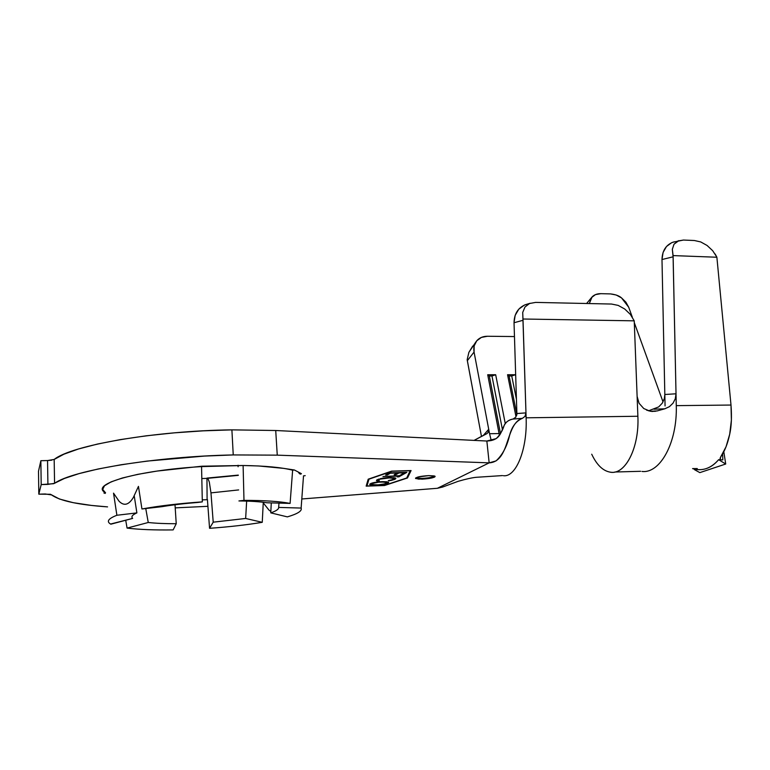 <?xml version="1.0" encoding="UTF-8"?>
<svg xmlns="http://www.w3.org/2000/svg" width="770" height="770" viewBox="0 0 770 770"><rect width="100%" height="100%" fill="white"/><g stroke="black" fill="none" stroke-linecap="round" stroke-linejoin="round"><path stroke-width="1.16" d="M415.781 477.872L421.941 478.391L422.008 479.161L415.636 478.517C415.877 477.131 420.237 476.168 428.697 475.619L418.033 476.986L415.521 478.343L418.745 479.142L429.467 478.44L434.55 477.111L435.146 476.457L434.261 475.937L428.697 475.619L435.021 476.264C434.742 477.65 430.411 478.613 422.008 479.161L421.941 478.391C428.255 478.064 432.538 477.313 434.809 476.13M51.763 460.171L47.547 460.547L54.169 459.449L54.574 483.329C72.139 470.316 155.8 456.418 233.243 454.935L231.895 429.862C154.828 430.748 71.629 445.262 54.169 459.449L54.574 483.329L47.913 484.388L47.547 460.547L40.858 460.71L47.547 460.547L47.913 484.388L41.195 484.59L40.858 460.71L38.5 471.259L40.858 460.71L41.195 484.59L38.818 494.176L38.5 471.259L38.818 494.176L45.257 493.974L51.552 494.918C59.858 500.856 78.54 504.851 107.569 506.881L91.563 505.438L73.217 502.675L59.444 499.018L50.445 494.273L38.818 494.176L41.195 484.59L53.64 483.695L64.391 478.468L79.012 473.627L98.098 468.997L121.073 464.753L147.137 461.086L204.377 456.081L233.243 454.935L277.258 455.147L275.718 430.507L231.895 429.862L233.243 454.935L277.258 455.147L489.162 462.857L437.408 488.286L301.802 498.979L437.408 488.286L442.654 487.035L458.15 481.317C465.937 479.065 471.923 477.737 476.11 477.313L502.425 475.581M173.144 529.904C154.635 530.174 139.274 529.577 127.069 528.095L125.722 520.241L127.069 528.095L148.254 522.493C155.973 523.34 165.3 523.744 176.234 523.725L173.144 529.904C154.635 530.174 139.274 529.577 127.069 528.095L148.254 522.493C155.973 523.34 165.3 523.744 176.234 523.725L175.011 504.764L176.234 523.725L173.144 529.904M209.565 528.307L207.399 499.412L209.565 528.307L213.213 522.175L245.649 518.46L262.252 522.32C246.467 524.928 228.902 526.93 209.565 528.307C228.902 526.93 246.467 524.928 262.252 522.32L245.649 518.46L213.213 522.175L210.97 492.877L238.662 489.922L210.97 492.877L213.213 522.175L209.565 528.307M263.244 502.868L262.252 522.32L263.244 502.868L268.971 510.067L263.244 502.868M270.847 511.492L268.971 510.067L270.847 511.492M278.644 507.42L301.128 508.065L303.515 475.86L305.209 475.658L303.515 475.86L301.128 508.065C302.302 510.895 297.711 513.831 287.364 516.882L270.771 512.868C276.218 510.982 278.836 509.172 278.644 507.42L301.128 508.065C302.302 510.895 297.711 513.831 287.364 516.882L270.771 512.868C276.218 510.982 278.836 509.172 278.644 507.42L278.99 503.099M292.629 470.2L294.371 469.989L298.317 472.058C299.453 474.022 300.483 474.561 301.407 473.675L298.317 472.058C299.453 474.031 300.483 474.57 301.407 473.675L294.371 469.989L283.601 468.362L258.528 465.966L243.108 465.503L243.984 500.365C264.437 500.385 279.808 501.395 290.097 503.407L292.629 470.2C281.791 467.419 265.284 465.85 243.108 465.503L243.984 500.365C264.437 500.385 279.808 501.395 290.097 503.407L266.93 502.772C259.913 501.684 250.577 501.068 238.931 500.943L243.984 500.365L238.931 500.943C250.577 501.068 259.913 501.684 266.93 502.772L290.097 503.407M134.24 495.928L136.887 512.897C132.305 514.909 130.9 516.747 132.661 518.403L110.851 524.197C106.164 521.627 108.175 518.643 116.886 515.265L136.887 512.897C132.305 514.909 130.9 516.747 132.661 518.403L110.582 524.043C106.241 521.502 108.349 518.576 116.886 515.265L113.527 493.137L119.013 501.183C121.468 503.724 123.903 504.697 126.299 504.09C128.696 503.474 131.054 501.251 133.374 497.43L138.456 486.38L141.94 508.98C159.313 505.832 179.439 503.465 202.317 501.876L201.557 466.601C137.618 470.278 89.907 484.166 105.047 492.473M207.919 506.304L175.204 507.882L207.919 506.304M384.528 485.514L407.494 477.958L411.084 470.557L391.632 471.125L368.195 479.19L366.154 486.13L384.528 485.514L366.154 486.13L368.195 479.19L391.632 471.125L411.084 470.557L407.494 477.958L410.612 470.576L407.494 477.958L384.528 485.514M202.279 499.874L207.101 499.701L206.957 478.093L238.296 475.1L206.957 478.093L207.101 499.701L202.279 499.874M201.557 466.601L243.108 465.503L201.904 466.206L157.013 471.076L137.926 474.32L122.382 477.987L111.092 481.876L104.489 485.764L102.699 489.46L105.567 492.81M103.921 493.012L105.211 493.387L103.921 493.012M206.966 478.324L208.169 479.161L209.315 482.049L210.97 492.877L209.315 482.049L208.169 479.161L206.966 478.324M136.887 512.897L116.886 515.265L113.527 493.137L119.013 501.183C121.477 503.724 123.903 504.687 126.299 504.09C128.686 503.474 131.044 501.251 133.374 497.43L138.456 486.38L141.94 508.98L161.979 506.67L141.94 508.98C159.313 505.832 179.439 503.465 202.317 501.876L198.025 502.425C184.752 503.465 172.74 504.879 161.979 506.67C172.74 504.879 184.752 503.465 198.025 502.425L202.317 501.876M238.094 466.736L238.074 465.253M391.978 471.259L410.217 470.73L406.724 477.987L384.201 485.398L366.953 485.976L368.984 479.171L391.969 471.115L410.198 470.586L406.724 477.987L384.201 485.398L366.953 485.976L368.734 479.007L366.953 485.976L368.984 479.171L391.978 471.259M395.164 479.181L395.886 478.488L395.231 477.91L389.707 477.487L380.784 478.517L376.453 480.586L377.849 481.212L379.36 480.894L378.272 480.066L380.149 479.123L389.745 477.862L393.903 478.459L392.661 479.604L388.253 480.615L390.958 480.49L394.721 479.402L395.097 478.401L393.894 478.93L395.097 478.401L395.164 479.181L395.732 478.17L389.707 477.487L382.728 478.151L377.117 479.749L376.597 480.769L377.849 481.212L379.36 480.894L378.32 480.509L378.705 479.72C380.447 478.776 383.835 478.17 388.869 477.881L393.865 478.42L393.47 479.238L388.783 480.865L395.164 479.181M389.235 472.876L385.529 475.042L387.262 474.984L390.323 473.204L397.243 473.001L394.134 474.782L395.847 474.734L398.956 472.953L404.442 472.79L401.266 474.58L402.989 474.532L406.849 472.356L389.235 472.876L385.529 475.042L387.262 474.984L390.323 473.204L397.243 473.001L394.134 474.782L395.847 474.734L398.956 472.953L404.442 472.79L401.266 474.58L402.989 474.532L406.849 472.356L389.235 472.876M399.341 475.696L382.969 476.553L398.668 476.081L397.204 476.9L398.879 476.851L402.508 474.811L399.341 475.696L382.969 476.553L398.668 476.081L397.204 476.9L398.879 476.851L402.508 474.811L399.341 475.696M382.372 481.616L374.855 482.415L369.735 484.417L374.268 485.321L383.508 484.513L388.686 482.511L386.973 481.779L382.372 481.616C376.414 481.962 372.391 482.675 370.303 483.762L369.869 484.628L376.039 485.293C381.939 484.956 385.963 484.253 388.109 483.156L388.542 482.27L382.372 481.616M663.037 401.911L634.345 322.774L663.037 401.911M632.295 317.125L628.705 307.24L632.295 317.125M720.085 458.506L720.306 459.161L720.643 457.014L726.033 446.783L729.7 434.232L731.394 420.054L731 405.049L716.88 257.238L673.105 255.592L672.326 249.326L674.01 244.225L677.908 240.991L683.442 240.048L694.415 240.519L683.442 240.048L673.009 242.184C665.925 244.985 662.258 250.76 661.988 259.529L673.096 256.814L676.022 393.788L675.29 398.764L673.009 403.201L669.38 406.685L664.808 408.803L657.118 410.93L651.786 411.45L646.55 410.121M610.196 472.183C625.115 475.273 639.456 447.88 637.878 416.252L634.23 320.84L630.351 314.401L624.74 309.02L618.185 305.401L611.563 304.044L535.641 302.398L611.563 304.044L618.185 305.401L624.74 309.02L630.351 314.401L634.23 320.84L523.023 319.011L634.23 320.84L637.878 416.252L526.131 417.812L525.977 412.903L524.976 416.397L522.368 418.351C516.256 420.921 512.04 426.397 509.721 434.8C507.151 446.177 502.579 454.887 496.024 460.922L489.162 462.857L277.258 455.147L275.718 430.507L486.852 441.027L489.162 462.857L437.408 488.286M488.113 432.471L488.719 429.294L483.897 434.742L488.719 429.285L474.06 352.054C473.271 347.366 474.31 343.449 477.198 340.292C479.845 337.606 483.271 336.269 487.468 336.259L514.466 336.557L487.468 336.259L481.433 337.395L476.755 340.783L474.156 345.923L474.06 352.054L489.556 433.731L499.075 433.548L487.708 374.749L495.678 374.74L505.274 423.625L495.678 374.74L491.972 375.991L489.325 376.001L500.5 433.674L489.325 376.001L487.708 374.749L499.46 435.397L499.075 433.548L500.163 434.29L499.075 433.548L489.556 433.731L488.719 429.294L488.113 432.471L486.929 433.625L474.06 440.392L485.302 434.319M516.015 416.83L507.555 374.73L515.428 374.73L515.707 376.097L515.428 374.73L511.723 375.972L509.105 375.981L516.843 414.433L509.105 375.981L507.555 374.73L516.015 416.83M491.25 440.575L489.556 433.731L491.25 440.575M54.169 459.449L63.939 454.185L78.473 448.987L97.453 444.059L120.312 439.603L146.233 435.81L174.232 432.856L203.174 430.844L231.895 429.862L275.718 430.507L486.852 441.027L496.265 438.582C500.096 434.761 502.733 430.363 504.186 425.358C505.534 422.21 508.479 420.093 513.013 419.024L513.147 418.995M201.817 478.545L206.658 478.401L201.817 478.545M503.359 475.696C515.842 477.612 527.45 449.69 526.131 417.812C527.45 449.69 515.842 477.612 503.359 475.696M513.898 418.736L514.504 418.408M515.688 417.302L516.882 413.548L525.977 412.884L523.032 320.281L514.033 322.745L516.882 413.548L514.033 322.745L515.159 315.363L518.797 309.165L524.389 305.093L527.036 304.208M516.622 415.492L516.814 414.655M489.162 462.857C510.25 461.779 505.332 423.317 522.368 418.351L512.57 419.111C498.103 422.133 506.814 440.334 486.852 441.027L489.162 462.857M467.178 359.561L467.332 360.687L474.06 352.054L467.332 360.687L481.337 435.762L467.169 359.657L468.92 352.256L475.629 342.323M526.978 304.217L525.381 304.699C517.998 307.865 514.216 313.881 514.033 322.745L523.032 320.281L522.715 312.418L524.996 307.009L529.519 303.515L535.641 302.398L529.519 303.515L524.996 307.009L522.715 312.418L526.131 417.812L637.878 416.252C639.408 447.168 625.74 474.272 611.091 472.28C603.401 471.365 596.943 465.34 591.716 454.213M516.882 413.567L525.977 412.884L525.005 416.368L522.368 418.351L513.118 419.005L515.775 417.176M502.377 429.4L491.972 375.991L502.377 429.4M491.972 375.991L495.678 374.74L487.708 374.749L489.325 376.001L491.972 375.991M516.439 399.264L511.723 375.972L516.439 399.264M511.723 375.972L515.428 374.73L507.555 374.73L509.105 375.981L511.723 375.972M641.968 471.442C660.063 473.858 677.475 442.49 676.272 405.636L676.022 393.788L664.828 394.5L665.068 405.954L661.988 259.529L664.828 394.5L676.022 393.788L673.105 255.592L716.88 257.238L731 405.049L676.272 405.636C677.475 442.49 660.063 473.858 641.968 471.442M648.484 410.833L658.658 406.926L662.267 403.191L664.366 398.514L664.828 394.5L664.366 398.514L662.267 403.191L658.658 406.926L648.484 410.833M652.171 411.469L657.118 410.93L650.265 411.257L657.118 410.93L664.808 408.803L654.038 409.197L664.808 408.803L669.38 406.685L673.009 403.201L675.29 398.764L676.022 393.788L676.272 405.636L731 405.049C731.875 416.849 731.442 426.58 729.7 434.232C727.64 443.818 724.628 451.413 720.643 457.014L720.114 458.208M696.994 469.556C705.128 470.383 712.337 467.101 718.622 459.69L721.249 459.748M591.1 298.096L586.807 303.255M610.61 293.919L600.831 293.668L610.61 293.919L616.173 295.006L621.506 297.884L625.875 302.148L628.705 307.24L621.506 297.884C619.205 295.834 615.577 294.515 610.61 293.919M589.31 303.563L591.476 297.595L595.47 294.612L600.831 293.668C597.222 293.62 594.315 294.689 592.111 296.873L589.31 303.563M674.443 241.799L671.671 242.685L666.483 246.506L663.086 252.425L661.988 259.529L673.096 256.814L672.326 249.326L674.01 244.225L678.861 240.625M712.674 250.693L707.091 245.476L700.729 241.934L694.415 240.519L700.729 241.934L707.091 245.476L712.674 250.693L716.716 256.882L715.089 253.965M674.376 241.819L673.009 242.184M472.703 346.096L468.863 352.4M723.81 451.692L725.715 464.012L699.834 472.626L694.463 469.642L699.834 472.626L725.715 464.012L723.81 451.692M722.828 459.902L722.616 453.896L722.828 459.902L718.622 459.69L725.715 464.012L718.622 459.69C710.941 468.526 702.259 471.5 692.577 468.603L697.293 468.574M366.385 485.35L366.905 485.341L366.385 485.35M416.397 478.074L418.736 478.372M429.275 477.689L432.528 477.025M405.27 472.405L402.912 473.733L402.989 474.532L402.768 473.743L405.27 472.405M398.071 472.616L395.78 473.935L395.847 474.734L395.607 473.935L398.071 472.616M389.447 472.867L387.195 474.185L387.262 474.984L386.983 474.195L389.447 472.867M400.949 474.859L398.812 476.062L398.879 476.851L398.668 476.062L400.949 474.859M393.845 478.122L393.749 477.602M378.657 479.084L378.705 479.72L378.657 479.084M378.195 479.296L378.282 480.057M376.809 480.153L378.205 480.345L377.849 481.212L377.791 480.432L376.665 480.076M395.588 478.064L395.097 478.401L395.588 478.064M388.388 482.164L388.109 483.156L388.042 482.386L386.829 482.915L388.388 482.164M371.535 484.388L370.534 484.176M386.434 483.233C384.644 484.099 381.391 484.677 376.655 484.936L371.641 484.417L371.968 483.695C373.7 482.829 376.954 482.251 381.728 481.991L386.761 482.521L384.692 483.868L378.195 484.859L372.16 484.657L371.515 484.224L372.555 483.425L378.619 482.203L384.769 482.03L386.684 482.472L386.434 483.233M371.525 483.223L371.612 483.983M386.694 481.75L386.761 482.521M145.751 508.537L148.254 522.493M245.649 518.46L246.65 501.097M271.281 502.887L270.771 512.868M655.395 411.305L650.198 411.247L643.759 408.533L639.052 403.259L637.127 396.415M238.305 475.36L207.313 478.353M509.721 434.8L505.572 446.898M515.168 418.88L512.57 419.111M640.621 471.298L614.884 472.01M525.381 304.699L530.174 303.255M415.598 478.035L415.636 478.517M376.597 480.769L376.549 480.191M369.869 484.628L369.831 484.128"/></g></svg>
